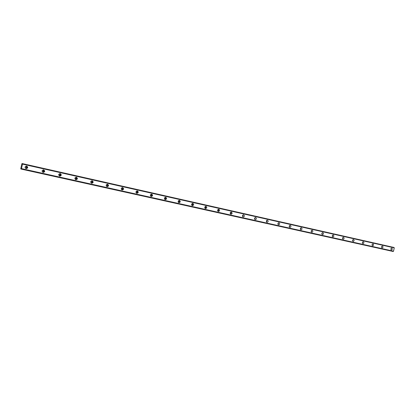 <?xml version="1.0" encoding="UTF-8"?>
<svg xmlns="http://www.w3.org/2000/svg" width="415" height="415" viewBox="0 0 415 415"><rect width="100%" height="100%" fill="white"/><g stroke="black" fill="none" stroke-linecap="round" stroke-linejoin="round"><path stroke-width="0.62" d="M25.803 168.096C24.822 167.307 24.942 166.757 26.161 166.446L26.171 166.446C27.151 167.24 27.027 167.79 25.808 168.096L25.803 168.096M178.554 200.627L178.585 200.632C179.347 201.317 179.244 201.804 178.268 202.1L178.243 202.095M164.812 197.55L164.9 197.566C165.684 198.256 165.575 198.749 164.579 199.044L164.501 199.024M150.749 194.407L150.899 194.422C151.703 195.128 151.589 195.626 150.572 195.922L150.438 195.88M136.353 191.201L136.577 191.211C137.396 191.922 137.287 192.425 136.245 192.726L136.047 192.648M121.605 187.922L121.911 187.922C122.757 188.643 122.643 189.157 121.579 189.458L121.31 189.333M106.494 184.582L106.904 184.556C107.765 185.287 107.651 185.806 106.567 186.107L106.214 185.925M91.004 181.179L91.539 181.111C92.421 181.853 92.301 182.377 91.191 182.678L90.745 182.408M75.105 177.734L75.784 177.579C76.697 178.336 76.583 178.865 75.442 179.166L74.897 178.756M58.769 174.321L59.651 173.958C60.59 174.725 60.471 175.265 59.303 175.566L58.655 174.886M42.761 171.877C41.806 171.099 41.925 170.555 43.119 170.249L43.124 170.249C44.078 171.032 43.959 171.571 42.766 171.877L42.761 171.877M21.3 169.113L20.88 169.019L21.3 169.113L21.295 168.537L20.88 169.019L20.766 168.708L21.865 163.764L22.109 163.52L22.28 164.127L22.602 163.609L21.367 169.128L393.181 251.5L21.388 169.087M26.684 166.047L26.669 166.042C24.734 166.534 24.542 167.406 26.098 168.661L26.104 168.661C28.044 168.179 28.236 167.302 26.684 166.047M391.802 248.077L391.796 248.077C390.723 248.507 390.582 249.145 391.376 249.991L391.381 249.991C392.455 249.56 392.595 248.922 391.802 248.077M382.511 245.991L382.506 245.991C381.411 246.422 381.271 247.07 382.08 247.921L382.085 247.921C383.18 247.49 383.32 246.847 382.511 245.991M373.038 243.864L373.038 243.864C371.923 244.3 371.783 244.949 372.608 245.815L372.613 245.815C373.723 245.379 373.868 244.731 373.038 243.864M363.395 241.696L363.39 241.696C362.254 242.132 362.113 242.791 362.959 243.662L362.959 243.662C364.095 243.226 364.235 242.573 363.395 241.696M353.559 239.486L353.554 239.486C352.402 239.927 352.257 240.586 353.118 241.473L353.118 241.473C354.275 241.037 354.42 240.373 353.559 239.486M343.532 237.235L343.527 237.235C342.354 237.676 342.209 238.345 343.091 239.242L343.091 239.242C344.268 238.801 344.414 238.132 343.532 237.235M333.312 234.937L333.307 234.937C332.109 235.383 331.964 236.057 332.861 236.965L332.866 236.965C334.059 236.519 334.21 235.845 333.312 234.937M322.886 232.592L322.88 232.592C321.661 233.038 321.511 233.723 322.434 234.641L322.434 234.641C323.653 234.195 323.804 233.515 322.886 232.592M312.251 230.206L312.246 230.206C311.006 230.652 310.856 231.342 311.795 232.27L311.795 232.27C313.04 231.824 313.19 231.139 312.251 230.206M301.404 227.768L301.399 227.768C300.133 228.219 299.983 228.914 300.942 229.858L300.942 229.858C302.208 229.407 302.364 228.712 301.404 227.768M290.334 225.283L290.329 225.278C289.037 225.734 288.887 226.434 289.867 227.389L289.867 227.389C291.159 226.938 291.314 226.237 290.334 225.283M279.036 222.741L279.03 222.741C277.713 223.197 277.557 223.908 278.564 224.873L278.564 224.873C279.881 224.422 280.037 223.711 279.036 222.741M267.499 220.152L267.493 220.147C266.155 220.609 265.999 221.325 267.027 222.305L267.027 222.305C268.37 221.849 268.526 221.133 267.499 220.152M255.723 217.507L255.718 217.501C254.348 217.963 254.193 218.689 255.241 219.68L255.246 219.68C256.61 219.224 256.771 218.498 255.723 217.507M243.693 214.804L243.688 214.799C242.293 215.261 242.132 215.997 243.211 216.998L243.211 217.004C244.606 216.542 244.767 215.81 243.693 214.804M231.409 212.039L231.404 212.039C229.977 212.506 229.817 213.248 230.916 214.265L230.916 214.265C232.343 213.803 232.504 213.061 231.409 212.039M218.855 209.222L218.845 209.217C217.393 209.684 217.232 210.436 218.357 211.468L218.357 211.468C219.81 211.007 219.976 210.255 218.855 209.222M206.022 206.338L206.016 206.338C204.533 206.805 204.367 207.562 205.518 208.61L205.524 208.61C207.007 208.143 207.173 207.386 206.022 206.338M192.908 203.392L192.897 203.392C191.388 203.858 191.216 204.626 192.399 205.69L192.399 205.69C193.914 205.223 194.085 204.455 192.908 203.392M179.493 200.378L179.488 200.378C177.942 200.85 177.77 201.623 178.979 202.702L178.984 202.702C180.53 202.235 180.701 201.457 179.493 200.378M165.777 197.296L165.772 197.296C164.19 197.768 164.018 198.552 165.258 199.646L165.258 199.646C166.84 199.174 167.017 198.391 165.777 197.296L165.756 197.291M151.745 194.142L151.74 194.142C150.126 194.619 149.95 195.408 151.221 196.518L151.221 196.518C152.839 196.046 153.011 195.257 151.745 194.142L151.719 194.137M137.386 190.916L137.375 190.916C135.731 191.393 135.555 192.197 136.851 193.323L136.857 193.323C138.506 192.845 138.688 192.046 137.386 190.916M122.69 187.616L122.679 187.611C120.993 188.094 120.817 188.903 122.15 190.044L122.155 190.049C123.841 189.572 124.023 188.763 122.69 187.616L122.658 187.606M107.641 184.234L107.63 184.234C105.908 184.716 105.732 185.536 107.096 186.693L107.101 186.693C108.823 186.216 109.005 185.396 107.641 184.234L107.604 184.224M92.234 180.774L92.218 180.769C90.46 181.256 90.278 182.086 91.679 183.264L91.684 183.264C93.448 182.782 93.629 181.952 92.234 180.774M76.443 177.226L76.433 177.221C74.627 177.708 74.446 178.549 75.883 179.747L75.888 179.747C77.693 179.264 77.88 178.424 76.443 177.226L76.396 177.215M60.268 173.589L60.253 173.589C58.406 174.077 58.224 174.928 59.698 176.142L59.703 176.142C61.555 175.659 61.742 174.808 60.268 173.589M43.684 169.865L43.668 169.86C41.78 170.352 41.593 171.213 43.108 172.448L43.113 172.448C45.007 171.966 45.199 171.105 43.684 169.865L43.617 169.849M25.953 166.425C26.726 167.141 26.617 167.676 25.631 168.039M191.694 204.035L191.569 204.605M178.315 200.917L178.144 201.732M164.625 197.758L164.413 198.759M150.614 194.547L150.37 195.693M136.276 191.279L136.006 192.544M121.59 187.938L121.299 189.313M106.582 184.556L106.287 185.982M91.233 181.101L90.932 182.569M75.509 177.563C76.116 178.211 76.012 178.715 75.198 179.073M59.397 173.942C60.056 174.611 59.952 175.125 59.086 175.483M42.885 170.233C43.596 170.923 43.492 171.447 42.569 171.81M22.602 163.655L394.068 247.48M394.084 247.522L394.234 247.864L22.576 164.075M22.576 164.132L394.234 247.864M394.25 247.911L393.524 251.189L21.57 168.64M21.549 168.692L393.524 251.189M393.493 251.22L393.213 251.474M381.608 246.609L381.525 246.987M372.151 244.419L372.037 244.938M362.513 242.204L362.373 242.837M352.688 239.953L352.527 240.684M342.666 237.671L342.489 238.485M332.446 235.347L332.254 236.234M322.024 232.976L321.817 233.936M311.395 230.564L311.172 231.591M300.548 228.11L300.315 229.194M289.478 225.604L289.229 226.746M278.175 223.047L277.92 224.24M266.638 220.443L266.373 221.683M254.857 217.787L254.582 219.068M242.822 215.074L242.536 216.397M230.527 212.304L230.237 213.668M217.963 209.476C218.544 210.089 218.446 210.555 217.662 210.872M205.119 206.587C205.767 207.225 205.669 207.697 204.813 208.014M191.989 203.641C192.71 204.299 192.607 204.782 191.678 205.088M25.917 168.609C27.613 168.044 27.784 167.178 26.43 166.01M390.873 249.462L391.117 248.352M381.577 247.418L381.836 246.235M372.105 245.338L372.38 244.087M362.456 243.211L362.741 241.898M352.62 241.042L352.916 239.668M342.593 238.833L342.904 237.396M332.368 236.576L332.695 235.082M321.947 234.273L322.279 232.727M311.312 231.923L311.66 230.32M300.465 229.526L300.823 227.866M289.395 227.078L289.763 225.366M278.097 224.577L278.481 222.814M266.565 222.025L266.959 220.215M254.794 219.421L255.194 217.553M242.77 216.755L243.18 214.84M230.486 214.036C231.311 213.528 231.451 212.874 230.906 212.07M217.937 211.251C218.809 210.737 218.954 210.068 218.368 209.243M205.114 208.408C206.037 207.889 206.182 207.204 205.55 206.348M192 205.503C192.98 204.974 193.125 204.273 192.451 203.397M178.595 202.525C179.628 201.996 179.778 201.28 179.057 200.378M164.89 199.485C165.974 198.951 166.13 198.22 165.357 197.286M150.868 196.373C152.009 195.833 152.165 195.086 151.34 194.132M136.519 193.188C137.718 192.643 137.879 191.88 137.002 190.9M121.834 189.925C123.094 189.38 123.26 188.602 122.321 187.59M106.795 186.584C108.123 186.034 108.289 185.246 107.293 184.208M91.399 183.165C92.794 182.61 92.96 181.806 91.902 180.743M75.629 179.659C77.091 179.104 77.263 178.284 76.132 177.195M59.464 176.069C61.005 175.509 61.176 174.674 59.973 173.558M42.901 172.386C44.514 171.826 44.685 170.975 43.414 169.828M21.295 169.092L20.895 169.004M22.109 163.546L22.514 163.635M22.519 163.614L22.109 163.52L22.519 163.614M21.367 169.128L393.181 251.5"/></g></svg>
